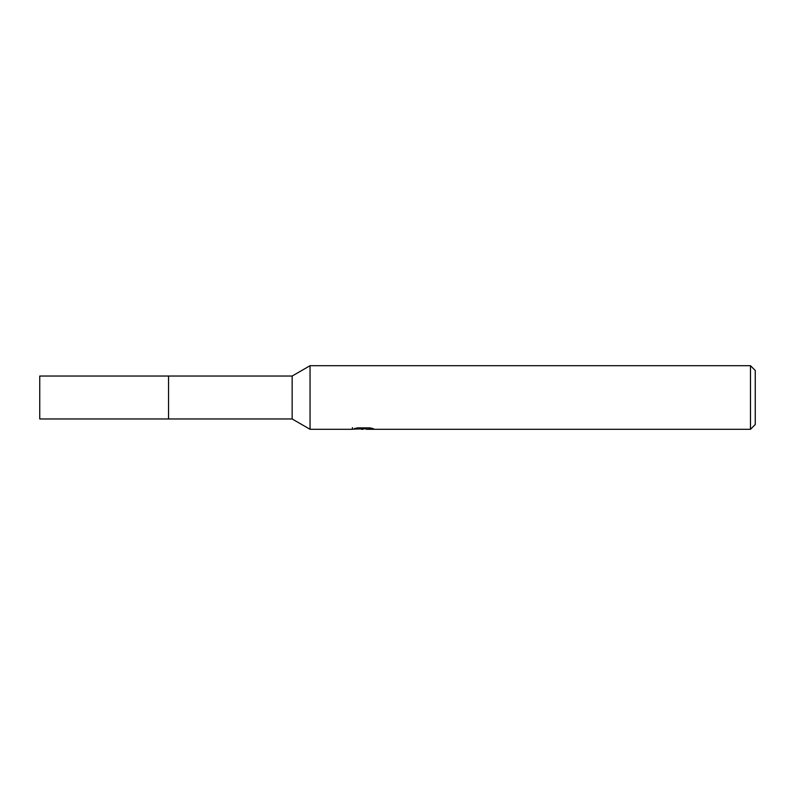 <?xml version="1.0" encoding="UTF-8"?>
<svg xmlns="http://www.w3.org/2000/svg" width="795" height="795" viewBox="0 0 795 795"><rect width="100%" height="100%" fill="white"/><g stroke="black" fill="none" stroke-linecap="round" stroke-linejoin="round"><path stroke-width="1.19" d="M292.153 376.035L292.153 418.965L168.54 418.965L168.54 376.035L39.75 376.035L39.75 418.965L168.54 418.965L168.54 376.035L292.153 376.035L310.05 365.7L750.48 365.7L755.25 370.47L755.25 424.53L750.48 429.3L366.416 429.3L366.296 427.859M366.296 428.803L359.35 428.992M363.047 429.3L361.546 429.3M750.48 429.3L750.48 365.7M352.453 427.64L352.235 429.3L310.05 429.3L310.05 365.7M352.453 429.23L364.319 428.694L354.153 428.694L357.472 427.859L370.013 427.859L373.65 428.793L366.296 429.28M364.319 427.859L364.319 428.694M292.153 418.965L310.05 429.3"/></g></svg>
